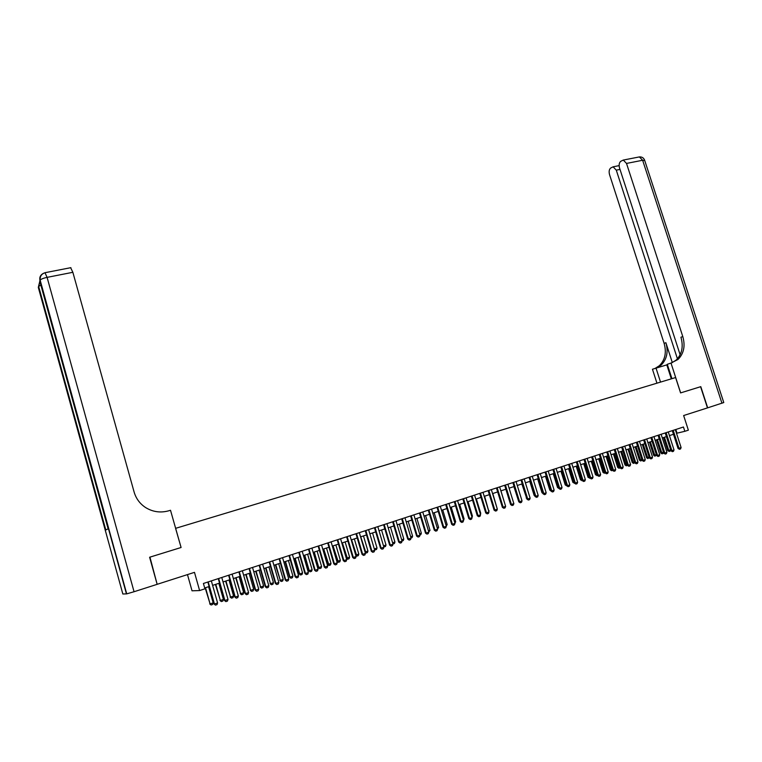 <?xml version="1.0" encoding="UTF-8"?>
<svg xmlns="http://www.w3.org/2000/svg" width="762" height="762" viewBox="0 0 762 762"><rect width="100%" height="100%" fill="white"/><g stroke="black" fill="none" stroke-linecap="round" stroke-linejoin="round"><path stroke-width="1.14" d="M187.481 574.605L192.034 590.807L199.606 590.56L204.921 588.816L203.406 583.473L683.447 427.006L684.838 431.311L688.362 430.159L683.638 415.538L707.679 407.832L700.792 386.658L680.647 392.887L670.998 363.055L678.018 359.454C683.847 353.587 685.448 345.948 682.79 336.556L626.516 163.43L623.287 160.058L620.744 161.315C619.154 162.725 618.754 164.963 619.544 168.011L680.133 354.759M175.584 528.352L181.089 547.497L149.943 557.136L157.134 584.244M175.689 528.314L675.608 377.552L680.58 392.906L700.583 386.715L707.469 407.899M199.606 590.56L194.481 572.357L157.486 584.216M676.504 433.292L684.838 431.311M204.683 587.978L209.112 586.521M212.617 585.368L219.542 583.101M223.037 581.958L229.886 579.711M233.372 578.568L240.154 576.348M243.621 575.205L250.327 573.005M253.794 571.871L260.433 569.7M263.89 568.566L270.453 566.414M273.901 565.28L280.397 563.147M283.826 562.023L290.255 559.918M293.684 558.794L300.047 556.708M303.467 555.584L309.763 553.526M313.163 552.402L319.392 550.364M322.793 549.25L328.965 547.23M332.346 546.116L338.452 544.116M341.833 543.011L347.872 541.03M351.234 539.925L357.216 537.962M360.578 536.867L366.493 534.924M369.837 533.829L375.695 531.905M379.038 530.809L384.829 528.914M388.163 527.818L393.897 525.942M397.221 524.847L402.898 522.989M406.213 521.903L411.832 520.055M415.138 518.979L420.7 517.15M423.996 516.074L429.501 514.264M432.787 513.188L438.236 511.407M441.522 510.33L446.913 508.559M450.18 507.492L455.524 505.739M458.781 504.663L464.068 502.93M467.325 501.872L472.554 500.148M475.802 499.091L480.984 497.386M484.213 496.329L489.347 494.652M492.566 493.595L497.653 491.928M500.863 490.871L505.892 489.223M509.102 488.175L514.083 486.537M517.284 485.489L522.208 483.87M525.399 482.832L530.276 481.232M533.457 480.184L538.296 478.603M541.468 477.564L546.249 475.993L550.602 489.985L549.783 490.099L545.468 476.25M549.412 474.955L554.155 473.402M557.308 472.364L562.004 470.83M565.147 469.792L569.795 468.278M572.929 467.249L577.529 465.734M580.663 464.706L585.216 463.22M588.34 462.191L592.846 460.715M595.97 459.696L600.427 458.229M603.542 457.21L607.962 455.762M611.057 454.743L615.439 453.314M618.525 452.295L622.859 450.875M625.945 449.866L630.241 448.456M633.317 447.446L637.565 446.056M640.632 445.046L644.842 443.665M647.91 442.665L652.072 441.293M655.13 440.293L659.254 438.941M662.302 437.95L666.388 436.607M669.427 435.607L673.475 434.283M675.808 429.492L676.98 433.13M181.089 547.497L170.507 510.273L168.678 510.816C160.477 513.055 152.771 511.95 145.552 507.521C139.837 503.72 136.017 498.548 134.102 491.995L72.857 272.301L47.092 277.368L134.055 591.731L157.153 584.33L149.609 557.241L180.985 547.535M675.332 429.644L681.104 447.561L680.542 448.942L679.485 449.294L678.99 448.266L678.047 448.466L672.303 430.635M681.104 447.561L678.99 448.266L673.208 430.34M679.485 449.294L678.047 448.466M670.665 449.923L670.189 451.094L669.141 451.447L667.731 450.628L670.627 449.78M663.531 437.54L667.731 450.628M664.416 437.255L669.141 451.447M667.417 364.693L652.453 369.237L656.939 383.181M671.932 378.657L667.283 364.293L670.998 363.055M721.957 403.26L642.633 160.258L644.738 160.563L723.776 402.555L707.679 407.832M660.53 382.095L656.006 368.056M677.428 358.807L616.287 170.155L613.124 166.811L610.676 168.031C609.143 169.402 608.762 171.593 609.533 174.593L664.121 343.357C666.683 352.52 665.093 359.969 659.349 365.712L655.291 368.294M656.72 367.846L661.121 365.122C666.874 359.369 668.464 351.901 665.893 342.709L672.332 362.588M671.703 362.855L676.161 360.083C681.98 354.225 683.571 346.605 680.933 337.233L682.79 336.556M134.055 591.731L126.73 593.865L122.844 593.998L38.31 287.407L38.643 286.398L40.862 285.093M39.805 281.254L38.471 286.722L105.575 530.076L108.128 528.838L39.767 281.13L40.129 280.083C41.234 279.025 43.558 278.13 47.092 277.368L44.987 272.72M70.647 267.719L72.857 272.301M668.255 431.959L674.027 449.932L673.465 451.314L672.408 451.675L671.903 450.647L670.96 450.837L665.216 432.949M674.027 449.932L671.903 450.647L666.121 432.654M672.408 451.675L670.96 450.837M661.121 434.283L666.912 452.314L666.35 453.704L665.274 454.066L664.769 453.038L663.835 453.228L658.082 435.273M666.912 452.314L664.769 453.038L658.978 434.978M665.274 454.066L663.835 453.228M653.948 436.616L659.749 454.724L659.187 456.114L658.101 456.476L657.587 455.447L656.663 455.638L650.891 437.617M659.749 454.724L657.587 455.447L651.786 437.321M658.101 456.476L656.663 455.638M646.728 438.969L652.529 457.133L651.967 458.534L650.881 458.895L650.357 457.867L649.443 458.057L643.661 439.969M652.529 457.133L650.357 457.867L644.547 439.684M650.881 458.895L649.443 458.057M663.588 452.457L663.188 453.447L661.987 453.828L660.721 452.98L663.492 452.161M656.511 439.845L660.721 452.98M657.387 439.56L662.14 453.8M656.463 455.009L654.929 456.19L653.663 455.333L656.32 454.562M649.453 442.16L653.663 455.333M650.319 441.874L655.082 456.162M649.291 457.581L647.824 458.572L646.567 457.714L649.1 456.981M642.337 444.484L646.567 457.714M643.204 444.208L647.976 458.543M642.071 460.172L640.68 460.972L639.413 460.105L641.823 459.419M635.184 446.837L639.413 460.105M636.041 446.551L640.832 460.943M639.451 441.341L645.271 459.572L644.709 460.972L643.614 461.343L643.08 460.305L642.166 460.496L636.384 442.341M645.271 459.572L643.08 460.305L637.261 442.055M643.614 461.343L642.166 460.496M634.794 462.782L633.489 463.382L632.222 462.515L634.508 461.867M627.983 449.199L632.222 462.515M628.831 448.913L633.632 463.353M632.127 443.732L637.956 462.02L637.394 463.429L636.289 463.801L635.756 462.763L634.851 462.944L629.06 444.732M637.956 462.02L635.756 462.763L629.926 444.446M636.289 463.801L634.851 462.944M627.478 465.411L626.24 465.811L624.973 464.934L627.136 464.334M620.735 451.571L624.973 464.934M621.573 451.295L626.383 465.782M624.764 446.132L630.593 464.496L630.031 465.896L628.926 466.277L628.374 465.239L627.478 465.42L621.678 447.132M630.593 464.496L628.374 465.239L622.535 446.856M628.926 466.277L627.478 465.42M614.248 449.561L620.058 467.906L618.944 468.259L617.677 467.382L619.716 466.811M613.429 453.971L617.677 467.382M614.267 453.695L619.096 468.22M617.344 448.551L623.183 466.973L622.621 468.392L621.506 468.763L620.058 467.906L620.954 467.725L615.105 449.275M621.506 468.763L620.954 467.725L623.183 466.973M606.771 451.999L612.591 470.411L611.61 470.716L610.333 469.84L612.248 469.316M606.085 456.381L610.333 469.84M606.914 456.105L611.753 470.687M609.867 450.99L615.725 469.478L615.153 470.897L614.029 471.268L612.591 470.411L613.477 470.23L607.619 451.723M614.029 471.268L613.477 470.23L615.725 469.478M599.237 454.447L605.066 472.926L604.218 473.192L602.942 472.307L604.723 471.83M598.684 458.8L602.942 472.307M599.504 458.534L604.361 473.164M602.342 453.438L608.209 472.002L607.647 473.421L606.514 473.802L605.066 472.926L605.942 472.754L600.075 454.181M606.514 473.802L605.942 472.754L608.209 472.002M591.655 456.924L597.494 475.469L595.503 474.802L597.151 474.364M591.236 461.248L595.503 474.802M592.055 460.972L596.922 475.659M594.77 455.905L600.647 474.536L600.075 475.955L598.942 476.345L597.494 475.469L598.361 475.298L592.493 456.648M598.942 476.345L598.361 475.298L600.647 474.536M584.016 459.41L589.874 478.022L588.016 477.307L589.521 476.917M583.74 463.706L588.016 477.307M584.549 463.439L589.426 478.174M587.15 458.391L593.027 477.088L592.465 478.517L591.312 478.898L589.874 478.022L590.731 477.86L584.845 459.143M591.312 478.898L590.731 477.86L593.027 477.088M576.329 461.915L582.197 480.593L580.473 479.831L581.844 479.488M576.186 466.173L580.473 479.831M576.986 465.915L581.882 480.698M579.463 460.896L585.359 479.66L584.787 481.089L583.635 481.479L582.197 480.593L583.044 480.431L577.148 461.648M583.635 481.479L583.044 480.431L585.359 479.66M568.595 464.439L574.462 483.184L572.872 482.375L574.11 482.079M568.585 468.668L572.872 482.375M569.385 468.411L574.291 483.241M571.729 463.42L577.634 482.251L577.072 483.689L575.901 484.08L574.462 483.184L575.31 483.032L569.404 464.172M575.901 484.08L575.31 483.032L577.634 482.251M560.794 466.982L566.68 485.794L565.233 484.927L566.328 484.68M560.937 471.173L565.233 484.927M561.718 470.916L566.642 485.804M563.947 465.953L569.852 484.851L569.29 486.299L568.119 486.689L566.68 485.794L567.509 485.642L561.604 466.715M568.119 486.689L567.509 485.642L569.852 484.851M558.832 488.404L557.527 487.509L558.489 487.309M553.231 473.707L557.527 487.509M554.012 473.45L558.679 487.937M556.108 468.506L562.023 487.48L561.461 488.928L560.28 489.328L559.66 488.271L558.832 488.423L552.945 469.535M562.023 487.48L559.66 488.271L553.745 469.278M560.28 489.328L558.832 488.423M550.878 490.88L549.783 490.099M548.211 471.078L554.136 490.128L553.574 491.576L552.383 491.976L551.764 490.918L550.945 491.071L545.049 472.116M554.136 490.128L551.764 490.918L545.83 471.859M552.383 491.976L550.945 491.071M537.658 478.812L541.972 492.709L542.63 492.585M542.868 493.347L541.972 492.709M540.258 473.678L546.192 492.785L545.63 494.243L544.43 494.643L543.801 493.595L542.992 493.738L537.086 474.707M546.192 492.785L543.801 493.595L537.867 474.459M544.43 494.643L542.992 493.738M529.79 481.384L534.114 495.338L534.619 495.252M534.8 495.833L534.114 495.338M532.247 476.288L538.201 495.471L537.629 496.929L536.429 497.338L535.791 496.281L534.981 496.424L529.066 477.326M538.201 495.471L535.791 496.281L529.838 477.069M536.429 497.338L534.981 496.424M521.875 483.984L526.552 497.929M526.675 498.329L526.199 497.986M524.189 478.917L530.142 498.167L529.58 499.634L528.361 500.043L527.714 498.986L526.923 499.12L520.998 479.955M530.142 498.167L527.714 498.986L521.76 479.708M528.361 500.043L526.923 499.12M513.902 486.594L518.417 500.624M516.064 481.555L522.027 500.891L521.465 502.358L520.246 502.768L519.589 501.71L518.798 501.844L512.864 482.603M522.027 500.891L519.589 501.71L513.617 482.356M520.246 502.768L518.798 501.844M505.863 489.233L510.207 503.339M507.883 484.222L513.864 503.625L513.293 505.101L512.064 505.52L511.397 504.454L510.616 504.587L504.682 485.27M513.864 503.625L511.397 504.454L505.425 485.032M512.064 505.52L510.616 504.587M505.244 505.12L500.929 490.852M499.653 486.908L505.635 506.387L505.063 507.863L503.825 508.283L503.149 507.216L502.387 507.349L496.433 487.956M505.635 506.387L503.149 507.216L497.167 487.718M503.825 508.283L502.387 507.349M496.957 507.902L492.795 493.519M491.357 489.614L497.338 509.168L496.776 510.654L495.529 511.073L494.843 510.007L494.081 510.13L488.128 490.671M497.338 509.168L494.843 510.007L488.852 490.433M495.529 511.073L494.081 510.13M488.604 510.692L484.603 496.205M488.994 510.559L488.756 511.188M482.994 492.338L488.994 511.969L488.423 513.455L487.166 513.874L486.48 512.807L485.727 512.931L479.765 493.395M488.994 511.969L486.48 512.807L480.479 493.157M487.166 513.874L485.727 512.931M474.574 495.081L480.584 514.788L480.022 516.274L478.755 516.703L478.05 515.636L477.307 515.75L471.335 496.138M480.584 514.788L478.05 515.636L472.04 495.91M478.755 516.703L477.307 515.75M466.096 497.843L472.116 517.627L471.545 519.122L470.278 519.551L469.563 518.484L468.83 518.598L462.848 498.91M472.116 517.627L469.563 518.484L463.544 498.681M470.278 519.551L468.83 518.598M480.193 513.502L480.746 513.321L476.345 498.91M480.746 513.321L480.412 514.207M471.726 516.341L472.44 516.103L468.039 501.634M472.44 516.103L472.002 517.255M463.191 519.198L464.077 518.903L459.667 504.377M464.077 518.903L463.534 520.332M457.562 500.634L463.582 520.484L463.02 521.989L461.734 522.418L461.01 521.351L460.296 521.456L454.295 501.691M463.582 520.484L461.01 521.351L454.981 501.472M461.734 522.418L460.296 521.456M454.6 522.075L455.657 521.722L451.237 507.14M455.657 521.722L454.952 523.246M448.951 503.434L454.99 523.37L454.419 524.875L453.133 525.304L452.399 524.237L451.685 524.342L445.684 504.501M454.99 523.37L452.399 524.237L446.361 504.282M453.133 525.304L451.685 524.342M445.941 524.97L447.17 524.561L442.741 509.921M447.17 524.561L446.294 526.151M440.293 506.263L446.332 526.266L445.77 527.78L444.465 528.218L443.027 527.247L437.007 507.33M446.332 526.266L443.722 527.142L437.674 507.111M444.465 528.218L443.027 527.247M437.217 527.885L438.617 527.418L434.188 512.731M438.617 527.418L437.578 529.076M431.559 509.102L437.617 529.19L437.045 530.714L435.731 531.152L434.292 530.171L428.273 510.178M437.617 529.19L434.978 530.076L428.93 509.969M435.731 531.152L434.292 530.171M428.435 530.828L430.016 530.304L425.577 515.55M430.016 530.304L428.787 532.019M422.767 511.969L428.825 532.133L428.254 533.657L426.939 534.105L425.501 533.124L419.471 513.045M428.825 532.133L426.177 533.029L420.11 512.836M426.939 534.105L425.501 533.124M419.576 533.791L421.338 533.2L416.9 518.398M421.338 533.2L420.786 534.695L419.938 534.981M413.899 514.864L419.976 535.105L419.405 536.629L418.071 537.077L416.633 536.096L410.594 515.941M419.976 535.105L417.309 536L411.232 515.731M418.071 537.077L416.633 536.096M410.661 536.772L412.604 536.124L408.156 521.265M412.604 536.124L412.052 537.629L411.023 537.972M404.974 517.769L411.061 538.096L410.489 539.629L409.146 540.077L407.708 539.086L401.66 518.855M411.061 538.096L408.365 539.001L402.288 518.646M409.146 540.077L407.708 539.086M401.679 539.782L403.803 539.067L399.355 524.151M403.803 539.067L403.25 540.582L402.031 540.982M395.983 520.703L402.069 541.106L401.507 542.649L400.155 543.096L398.717 542.096L392.659 521.789M402.069 541.106L399.364 542.011L393.278 521.589M400.155 543.096L398.717 542.096M392.62 542.811L394.945 542.039L390.477 527.056M394.945 542.039L394.383 543.544L392.982 544.001M386.925 523.656L393.021 544.144L392.449 545.687L391.087 546.144L389.658 545.135L383.591 524.742M393.021 544.144L390.296 545.059L384.191 524.542M391.087 546.144L389.658 545.135M383.505 545.868L386.01 545.021L381.543 529.99M386.01 545.021L385.458 546.544L383.791 546.84M383.657 546.383L384.115 546.992M377.8 526.628L383.896 547.202L383.334 548.745L381.962 549.212L380.524 548.192L374.456 527.723M383.896 547.202L381.152 548.126L375.047 527.523M381.962 549.212L380.524 548.192M374.313 548.935L377.019 548.04L372.542 532.943M377.019 548.04L376.457 549.554L374.523 549.659M374.323 548.964L375.104 550.012M368.598 529.628L374.714 550.278L374.142 551.831L372.761 552.298L371.323 551.278L365.246 530.723M374.714 550.278L371.942 551.212L365.827 530.533M372.761 552.298L371.323 551.278M365.046 552.002L367.951 551.069L363.474 535.915M367.951 551.069L367.398 552.593L365.931 553.06L365.188 552.488M360.74 536.81L366.027 553.05M359.331 532.648L365.455 553.383L364.884 554.946L363.493 555.412L362.055 554.384L355.968 533.743M365.455 553.383L362.664 554.317L356.54 533.562M363.493 555.412L362.055 554.384M355.702 555.088L358.826 554.126L354.34 538.905M358.826 554.126L358.264 555.66L356.797 556.127L355.778 555.336M351.587 539.81L356.892 556.117M349.987 535.696L356.121 556.517L355.559 558.079L354.149 558.546L352.72 557.517L346.624 536.791M356.121 556.517L353.311 557.46L347.177 536.61M354.149 558.546L352.72 557.517M349.625 557.203L349.063 558.736L347.682 559.203L346.291 558.203L349.625 557.203L345.129 541.925M342.357 542.839L347.682 559.203M340.585 538.763L346.72 559.66L346.158 561.232L344.738 561.708L343.31 560.67L337.204 539.858M346.72 559.66L343.881 560.613L337.747 539.687M344.738 561.708L343.31 560.67M332.537 546.059L337.004 561.299L337.556 561.242L340.357 560.308L335.861 544.973M340.357 560.308L339.795 561.851L338.404 562.318L337.004 561.299M333.061 545.887L338.404 562.318M331.099 541.849L337.242 562.842L336.68 564.413L335.251 564.89L333.823 563.851L327.708 542.954M337.242 562.842L334.385 563.794L328.241 542.782M335.251 564.89L333.823 563.851M323.183 549.126L327.65 564.423L328.203 564.375L331.013 563.432L326.507 548.03M331.013 563.432L330.46 564.975L329.051 565.452L327.65 564.423M323.698 548.954L329.051 565.452M321.545 544.963L327.698 566.042L327.136 567.623L325.698 568.1L324.269 567.052L318.145 546.078M327.698 566.042L324.822 567.004L318.659 545.906M325.698 568.1L324.269 567.052M313.753 552.212L318.23 567.576L318.764 567.528L321.602 566.576L317.097 551.116M321.602 566.576L321.05 568.128L319.63 568.604L318.23 567.576M314.258 552.05L318.764 567.528L319.63 568.604M311.915 548.107L318.078 569.271L317.506 570.852L316.059 571.338L314.639 570.281L308.505 549.212M318.078 569.271L315.173 570.243L309.01 549.05M316.059 571.338L314.639 570.281M304.257 555.327L308.743 570.748L309.267 570.709L312.125 569.757L307.61 554.231M312.125 569.757L311.563 571.309L310.134 571.786L308.743 570.748M304.752 555.165L309.267 570.709L310.134 571.786M302.209 551.269L308.381 572.519L307.819 574.11L306.353 574.596L304.933 573.538L298.79 552.383M308.381 572.519L305.457 573.5L299.285 552.221M306.353 574.596L304.933 573.538M294.694 558.46L299.18 573.948L299.685 573.91L302.571 572.948L298.047 557.365M302.571 572.948L302.009 574.51L300.571 574.996L299.18 573.948M295.17 558.308L299.685 573.91L300.571 574.996M292.427 554.46L298.609 575.796L298.047 577.386L296.57 577.882L295.151 576.815L288.998 555.574M298.609 575.796L295.666 576.786L289.484 555.422M296.57 577.882L295.151 576.815M285.045 561.623L289.541 577.177L290.036 577.148L292.941 576.177L288.417 560.518M292.941 576.177L292.389 577.739L290.932 578.225L289.541 577.177M285.512 561.47L290.036 577.148L290.932 578.225M282.569 557.67L288.76 579.101L288.198 580.701L286.712 581.196L285.293 580.12L279.14 558.794M288.76 579.101L285.788 580.092L279.597 558.641M286.712 581.196L285.293 580.12M275.33 564.813L280.311 580.396L283.235 579.415L278.711 563.709M283.235 579.415L282.683 580.996L281.226 581.482L279.825 580.425M275.777 564.661L280.311 580.396L281.226 581.482M272.634 560.908L278.835 582.425L278.273 584.025L276.777 584.53L275.358 583.454L269.196 562.032M278.835 582.425L275.844 583.425L269.643 561.88M276.777 584.53L275.358 583.454M265.538 568.023L270.51 583.682L273.463 582.692L268.919 566.909M273.463 582.692L272.91 584.273L271.434 584.759L270.043 583.702M265.976 567.881L270.51 583.682L271.434 584.759M262.623 564.175L268.834 585.778L268.262 587.388L266.757 587.893L265.338 586.807L259.166 565.299M268.834 585.778L265.814 586.788L259.604 565.156M266.757 587.893L265.338 586.807M255.67 571.252L260.633 586.988L263.604 585.988L259.061 570.147M263.604 585.988L263.052 587.569L261.566 588.073L260.175 586.997M256.089 571.119L260.633 586.988L261.566 588.073M252.536 567.461L258.747 589.159L258.185 590.779L256.661 591.283L255.241 590.188L249.069 568.595M258.747 589.159L255.708 590.179L249.488 568.452M256.661 591.283L255.241 590.188M245.726 574.519L250.679 590.312L253.679 589.312L249.126 573.405M253.679 589.312L253.127 590.902L251.631 591.398L250.241 590.321M246.136 574.386L250.679 590.312L251.631 591.398M242.364 570.776L248.583 592.569L248.012 594.189L246.488 594.703L245.069 593.598L238.887 571.91M248.583 592.569L245.516 593.598L239.297 571.776M246.488 594.703L245.069 593.598M235.706 577.806L240.649 593.674L243.669 592.665L239.116 576.682M243.669 592.665L243.116 594.255L241.611 594.76L240.22 593.674M236.096 577.672L240.649 593.674L241.611 594.76M232.105 574.119L238.335 595.998L237.773 597.627L236.23 598.151L234.81 597.037L228.619 575.253M238.335 595.998L235.248 597.037L229.019 575.129M236.23 598.151L234.81 597.037M225.6 581.111L230.543 597.056L233.582 596.036L229.019 579.996M233.582 596.036L233.029 597.637L231.515 598.141L230.124 597.056M225.981 580.987L230.543 597.056L231.515 598.141M221.771 577.491L228.009 599.465L227.438 601.094L225.885 601.618L224.476 600.504L218.275 578.625M228.009 599.465L224.895 600.513L218.656 578.501M225.885 601.618L224.476 600.504M215.417 584.454L220.351 600.466L223.418 599.437L218.856 583.33M223.418 599.437L222.866 601.047L221.332 601.561L219.951 600.466M215.789 584.33L220.351 600.466L221.332 601.561M211.35 580.882L217.589 602.952L217.027 604.599L215.465 605.123L214.055 603.999L207.845 582.025M217.589 602.952L214.455 604.009L208.207 581.911M215.465 605.123L214.055 603.999M205.159 587.816L210.083 603.904L213.17 602.866L208.597 586.692M213.17 602.866L212.617 604.476L211.074 604.999L209.693 603.895M205.511 587.702L210.083 603.904L211.074 604.999M665.893 342.709L664.121 343.357M638.518 157.086L639.375 156.924L642.633 160.258L626.516 163.43M620.001 169.412L616.287 170.155M671.322 378.847L666.807 364.874M126.454 593.903L39.938 280.416C39.3 277.225 40.481 274.863 43.472 273.32M661.121 365.122L659.349 365.712M676.161 360.083L678.018 359.454M619.135 165.63L613.124 166.811M644.623 160.172C643.661 157.829 641.918 156.743 639.375 156.924L623.287 160.058M105.813 529.961L38.643 286.398L39.881 281.521M70.904 267.662L45.225 272.663C41.586 273.806 39.891 276.282 40.129 280.083L126.73 593.865"/></g></svg>

